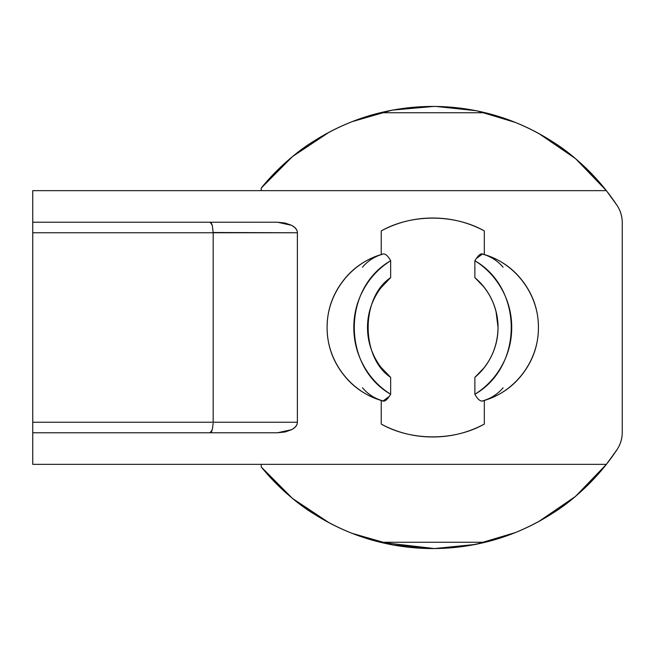 <?xml version="1.0" encoding="UTF-8"?>
<svg xmlns="http://www.w3.org/2000/svg" width="655" height="655" viewBox="0 0 655 655"><rect width="100%" height="100%" fill="white"/><g stroke="black" fill="none" stroke-linecap="round" stroke-linejoin="round"><path stroke-width="0.98" d="M476.422 278.981L474.875 277.63L474.875 260.723L474.875 277.63C489.891 290.877 497.612 307.498 498.037 327.5C497.612 347.502 489.891 364.123 474.875 377.37C482.219 371.164 487.909 363.705 491.962 354.994C496.007 346.274 498.037 337.112 498.037 327.5C498.037 317.888 496.007 308.726 491.962 300.006C487.909 291.295 482.219 283.836 474.875 277.63L484.094 287.185M503.106 267.215C497.546 260.731 490.652 256.342 482.432 254.05L482.023 253.87C480.172 253.673 477.79 255.966 474.875 260.739C523.361 288.437 523.361 366.563 474.867 394.269L474.875 377.37L484.315 367.537L474.875 377.37L474.875 394.277C477.258 398.625 479.64 400.917 482.023 401.13L482.432 400.95C514.838 392.64 538.819 360.88 538.418 327.5C538.819 294.12 514.838 262.36 482.432 254.05L476.242 258.586M496.007 311.362L498.037 327.5A65.263 65.263 0 0 1 498.013 329.228M362.436 387.785C367.987 394.269 374.881 398.658 383.101 400.95L383.511 401.13C385.361 401.327 387.744 399.034 390.658 394.261C379.188 387.048 370.181 377.493 363.623 365.621C357.081 353.774 353.815 341.067 353.815 327.5C353.815 313.933 357.09 301.218 363.623 289.379C370.181 277.507 379.188 267.952 390.658 260.715L390.658 277.63C383.314 283.836 377.624 291.295 373.571 300.006C369.526 308.726 367.504 317.888 367.504 327.5C367.504 337.112 369.526 346.274 373.571 354.994C377.624 363.705 383.314 371.164 390.658 377.37L390.658 394.277C342.172 366.563 342.172 288.437 390.667 260.731C388.284 256.375 385.901 254.083 383.511 253.87L383.101 254.05C350.695 262.36 326.714 294.12 327.115 327.5C326.714 360.88 350.695 392.64 383.101 400.95L389.291 396.414M390.658 394.277L390.658 377.37L381.226 367.537L390.658 377.37C360.668 357.524 360.668 297.476 390.658 277.63L381.226 287.463L390.658 277.63L390.658 260.723M329.154 132.212L292.425 156.611L261.222 188.075C276.426 169.358 294.218 153.557 314.596 140.669C334.975 127.782 356.877 118.473 380.301 112.75A221.062 221.062 0 0 1 432.767 106.438C450.509 106.438 467.998 108.542 485.232 112.75C509.205 118.612 531.573 128.216 552.329 141.562C573.084 154.907 591.105 171.274 606.383 190.654L32.75 190.654L606.383 190.654L616.985 205.302C620.498 210.591 622.25 216.412 622.25 222.757L622.25 432.243C622.25 438.588 620.498 444.409 616.985 449.698L606.383 464.346L32.75 464.346L606.383 464.346C591.105 483.726 573.084 500.092 552.329 513.438C531.573 526.784 509.205 536.388 485.232 542.25L380.301 542.25C356.877 536.527 334.975 527.218 314.596 514.331C294.218 501.443 276.426 485.642 261.222 466.925L292.425 498.389L329.154 522.788M32.75 432.767L32.75 422.238L213.178 422.238L213.178 232.762L32.75 232.762L32.75 422.238L297.386 422.238L297.386 232.762L213.178 232.762L213.178 422.238L297.386 422.238C297.411 424.931 295.471 427.412 291.573 429.688L285.13 431.964L277.523 432.767L32.75 432.767L32.75 464.346L32.75 432.767L277.523 432.767L291.573 429.688C295.454 427.633 297.386 425.144 297.386 422.238L297.386 232.762C297.386 229.856 295.454 227.367 291.573 225.312L277.523 222.233L32.75 222.233L32.75 190.654L32.75 429.688M381.226 400.262L381.226 424.088C397.331 432.685 414.509 436.975 432.767 436.975C451.025 436.975 468.202 432.685 484.315 424.088L484.315 400.262L484.315 424.088C454.161 441.126 411.373 441.126 381.226 424.088L381.226 400.262M484.315 254.738L484.315 230.912C468.202 222.315 451.025 218.025 432.767 218.025C414.509 218.025 397.331 222.315 381.226 230.912L381.226 254.738L381.226 230.912C411.373 213.874 454.161 213.874 484.315 230.912L484.315 254.738M261.222 190.654L261.222 188.075C278.809 167.32 296.6 151.518 314.596 140.669C335.876 127.438 357.777 118.129 380.301 112.75L485.232 112.75L380.301 112.75A221.062 221.062 0 0 1 485.232 112.75C508.296 118.26 530.665 127.856 552.329 141.562C570.775 152.877 588.788 169.244 606.383 190.654A221.062 221.062 0 0 1 616.985 205.302A31.579 31.579 0 0 1 622.25 222.757L622.25 432.243A31.579 31.579 0 0 1 616.985 449.698A221.062 221.062 0 0 1 606.383 464.346C588.788 485.756 570.775 502.123 552.329 513.438C530.665 527.144 508.296 536.74 485.232 542.25A221.062 221.062 0 0 1 380.301 542.25L485.232 542.25A221.062 221.062 0 0 1 380.301 542.25C357.777 536.871 335.876 527.562 314.596 514.331C296.6 503.482 278.809 487.68 261.222 466.925L261.222 464.346M213.178 232.5L297.386 232.762C297.411 230.069 295.471 227.588 291.573 225.312L285.13 223.036L277.523 222.233L32.75 222.233L32.75 232.762L213.178 232.762L212.294 225.312L211.18 222.913M213.153 423.343L212.294 429.688L211.442 431.833M210.157 432.767L212.294 429.688M210.157 222.233L212.294 225.312M352.161 533.358L392.419 544.919L434.421 548.554L475.825 544.395L515.419 532.556M538.991 521.38L575.524 496.375L606.383 464.346M314.13 514.028L315.03 514.601M380.301 542.25L434.421 548.554M468.431 545.664L485.232 542.25M552.059 513.61L552.656 513.233M606.383 190.654L575.524 158.625L538.991 133.62M515.419 122.444L476.66 110.769L436.156 106.462M433.847 106.438L392.148 110.13L352.161 121.642M552.681 141.783L552.018 141.365M433.061 106.438L400.369 108.828M315.03 140.399L314.13 140.972M474.883 260.715C486.346 267.952 495.352 277.507 501.91 289.379C508.452 301.226 511.719 313.933 511.719 327.5C511.719 341.067 508.444 353.782 501.91 365.621C495.36 377.493 486.346 387.048 474.883 394.285M383.019 400.925L383.101 400.95C366.415 396.3 352.955 387.211 342.737 373.694C332.331 359.931 327.123 344.538 327.115 327.525C327.107 310.503 332.314 295.102 342.712 281.331C352.939 267.797 366.399 258.709 383.101 254.05C374.881 256.342 367.987 260.731 362.436 267.215M482.514 254.075L482.432 254.05C499.126 258.7 512.578 267.789 522.805 281.306C533.211 295.069 538.418 310.462 538.418 327.475C538.426 344.497 533.227 359.898 522.821 373.669C512.595 387.203 499.135 396.291 482.432 400.95C490.652 398.658 497.546 394.269 503.106 387.785M383.019 254.075L379.147 255.262M482.514 400.925L482.023 401.13M379.147 399.738L382.97 401.04M482.563 401.04L486.395 399.738M486.395 255.262L482.563 253.96"/></g></svg>
